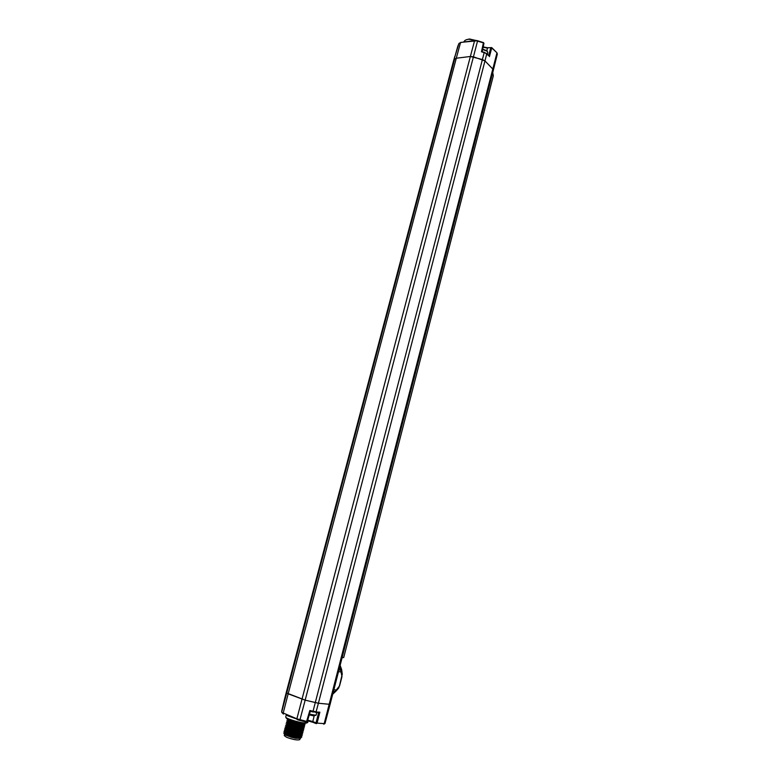 <?xml version="1.0" encoding="UTF-8"?>
<svg xmlns="http://www.w3.org/2000/svg" width="779" height="779" viewBox="0 0 779 779"><rect width="100%" height="100%" fill="white"/><g stroke="black" fill="none" stroke-linecap="round" stroke-linejoin="round"><path stroke-width="1.17" d="M452.901 63.333L286.497 691.528L286.769 693.047L286.516 691.509M299.798 720.439L306.361 722.055L306.605 721.412L296.867 718.803L281.813 712.434L283.459 714.07L283.147 713.252L288.162 693.846L286.769 693.047L305.164 700.155L288.162 693.846L456.29 58.23L470.36 56.477L482.396 59.535L484.966 60.918L493.458 69.74M465.16 41.9L474.781 40.479L477.595 40.742L474.567 40.81L470.36 56.477L296.867 718.803L297.179 719.621L299.779 720.439L305.164 700.155L318.397 703.242L305.164 700.155L473.428 56.809L470.36 56.477L456.29 58.23L454.595 59.146L456.29 58.23L460.496 42.718L458.86 43.634L452.959 63.109L454.595 59.146L281.735 711.909M309.828 710.497L306.605 721.412L307.316 721.5L310.315 711.334L309.828 710.497L316.108 711.85L318.397 703.242L329.303 704.284L318.397 703.242L484.966 60.918L473.428 56.809L477.527 41.112L483.418 42.913L483.642 43.575M324.989 723.516L330.13 704.206L329.303 704.284L330.13 704.206L493.467 69.691L484.966 60.918L486.709 53.985L488.92 55.796M312.807 711.948L319.867 712.172L318.611 712.688L316.021 722.854L312.788 721.558L313.09 722.367L316.157 723.594M319.867 712.172L317.082 723.107L316.021 722.854L316.323 723.662L317.082 723.107L324.191 723.633L496.905 53.079L497.323 54.121M296.838 719.046L287.48 715.697L286.36 714.557L285.776 716.865C284.695 718.199 298.454 722.639 304.813 722.99L307.666 722.591L308.299 720.263M306.712 722.99L304.044 723.545C297.89 723.214 284.637 718.832 286.39 717.732M284.014 731.637L284.004 731.666C283.215 732.698 294.472 736.145 299.74 736.145L302.174 735.512M301.541 734.509L301.872 735.785L299.759 736.058C293.011 735.386 287.85 734.042 284.277 732.026L284.033 731.569L285.971 731.306M285.377 734.441C291.979 736.905 297.344 737.869 301.463 737.353L301.746 737.138C299.74 738.18 295.066 737.606 287.743 735.444L283.936 733.565L285.26 733.107C286.799 734.626 298.873 737.431 300.49 736.252L301.463 737.353M284.413 730.098L284.413 730.098C283.546 731.082 294.871 734.568 300.149 734.578L302.564 734.022L300.168 734.49C293.449 733.818 288.288 732.474 284.695 730.459L284.851 729.787M284.832 728.54L284.832 728.54C284.043 729.553 295.309 732.99 300.558 733.01L302.982 732.387M301.483 730.838L301.97 731.13M302.33 731.384L302.671 732.669L300.577 732.912C293.858 732.231 288.707 730.897 285.114 728.91L284.851 728.453M285.25 726.953L285.241 726.982C284.374 727.937 295.689 731.413 300.967 731.442L303.391 730.829M302.719 729.816L303.08 731.101L300.996 731.345C294.326 730.673 289.175 729.339 285.542 727.352L285.241 726.982M303.781 729.339L297.412 729.339C291.755 728.248 287.938 727.06 285.951 725.785L285.65 725.424C284.871 726.408 296.117 729.826 301.376 729.874L303.8 729.271M304.287 723.574L305.017 724.577L302.622 725.083C296.01 724.382 290.869 723.058 287.208 721.12L286.876 720.75C286.029 721.656 297.344 725.103 302.603 725.171L305.017 724.597M287.363 718.939L287.295 719.192C286.526 720.127 297.763 723.525 303.012 723.603L304.365 723.564M286.487 722.279L286.468 722.308C285.698 723.263 296.955 726.68 302.194 726.739L304.608 726.145M304.589 726.223L302.223 726.641C295.572 725.95 290.431 724.626 286.789 722.678L286.468 722.308M301.785 728.307L304.19 727.781L301.814 728.209C295.153 727.518 290.012 726.194 286.37 724.227L286.059 723.866C286.808 725.074 290.723 726.408 297.802 727.859L301.785 728.307M285.864 729.728L286.39 729.757M300.645 738.034L295.621 738.268L300.577 738.365L300.762 737.635M283.916 732.942L283.936 733.565M295.621 738.268L291.073 737.177L300.022 737.713M284.277 732.026L285.679 731.549C287.217 733.049 299.282 735.853 300.898 734.685L301.872 735.785M284.695 730.459L286.088 729.981C287.636 731.471 299.642 734.266 301.298 733.127L302.262 734.227M285.114 728.91L286.516 728.433C288.094 729.904 300.042 732.688 301.697 731.569L302.671 732.669M285.542 727.352L286.935 726.875C288.542 728.346 300.46 731.111 302.106 730.001L303.08 731.101M285.951 725.785L287.344 725.307C289.097 726.388 292.398 727.391 297.237 728.307L302.505 728.453L303.469 729.543M287.11 725.074L287.655 725.103M286.691 726.622L287.237 726.651M286.283 728.17L286.818 728.209M294.433 737.684C289.593 736.7 286.321 735.629 284.627 734.461M284.111 733.721L287.743 735.444M306.381 722.055L307.316 721.5M284.354 699.941L281.667 711.344M287.529 723.516L288.084 723.555M287.938 721.967L288.503 722.006M288.357 720.419L288.902 720.458M286.37 724.236L287.763 723.749C289.379 725.2 301.21 727.956 302.904 726.895L303.868 727.985M286.789 722.678L288.181 722.201C289.837 723.642 301.629 726.379 303.313 725.327L304.277 726.427M287.208 721.12L288.59 720.643C290.265 722.065 302.038 724.811 303.722 723.769L304.686 724.869M289.506 736.515L293.021 737.509M291.589 737.275L285.864 735.191M300.051 738.57L299.779 739.641C297.578 740.43 293.216 739.651 286.691 737.343L284.277 735.629L284.598 734.422M455.326 55.105L458.88 43.585L460.71 42.397L477.595 40.742L483.438 42.602L477.595 40.82M469.046 41.258L470.915 41.121M483.408 45.805L483.457 47.042M463.894 41.959C464.401 40.411 466.085 39.505 468.958 39.232L477.323 40.664M466.358 39.748L469.445 38.979L479.104 41.209M488.005 47.831L491.695 47.587L490.78 47.665L488.696 55.572M482.133 51.599L483.954 43.371L483.486 42.543L481.451 51.784L484.256 52.242L489.183 56.049M493.311 75.855L492.737 72.535M343.724 657.515L342.078 657.768M338.514 671.615L340.55 671.888L341.192 670.388L342.263 674.108L339.44 685.841L338.68 688.071L335.817 691.285L335.905 689.951L333.85 689.756M338.943 669.959L340.627 670.183L341.991 676.542L339.605 685.832L335.165 691.431L333.461 691.265M316.255 712.483L315.68 712.464M481.617 51.833L484.256 52.29M481.451 51.784L484.187 52.612L482.396 59.535L313.031 711.285L312.788 711.938L310.315 711.334M454.77 56.526L284.393 700.574M315.592 712.425L318.611 712.688M323.733 724.188L324.979 723.525L323.353 723.574M323.217 723.564L324.006 723.993M312.924 722.299L307.53 720.779M307.715 720.137L312.788 721.558L314.171 715.989M284.666 729.835L285.883 729.495M297.412 729.339L297.802 727.859M284.413 700.506L281.745 711.957M483.155 46.983L487.576 47.87M454.878 56.185L452.93 63.187M457.809 46.195L455.335 55.075M459.055 43.342L457.75 46.351M461.032 42.465L466.378 41.628M486.817 50.547L487.479 48.084L483.087 47.256M489.426 56.633L491.715 47.947L496.885 52.719L497.333 54.072L493.467 69.682M496.729 52.563L491.695 47.587L487.693 47.762L483.165 46.915M486.534 53.469L482.016 51.56M339.995 665.86L341.241 669.18M340.141 665.324L341.66 669.609L341.864 676.454M342.263 674.156L341.66 669.609L340.881 668.81L341.192 670.388L340.627 670.183L339.78 666.717M339.469 685.734L338.68 688.071L332.75 694.011M339.985 665.918L340.881 668.81L339.965 665.996M332.818 693.768L335.817 691.285L332.701 694.225M316.79 712.532L316.079 715.268L309.477 714.177M314.141 715.979L309.282 714.84M482.6 49.476L487.187 51.248L487.8 52.758M482.659 49.204L487.206 51.258M300.577 738.365L300.09 737.81M302.895 732.056L302.301 732.25M303.294 730.498L302.719 730.692M303.703 728.94L303.119 729.144M301.113 736.944L301.677 736.749M301.512 735.376L302.086 735.181M301.901 733.818L302.486 733.623M284.325 700.048L286.497 691.548M304.102 727.362L303.498 727.567M304.501 725.814L303.907 726.009M304.91 724.256L304.326 724.46M469.445 38.979L468.958 39.232M493.36 75.651L343.714 657.554M338.699 688.061L332.76 693.992M314.911 715.453L316.079 715.268M487.401 54.306L487.81 52.699L487.167 50.869L482.678 49.116"/></g></svg>
